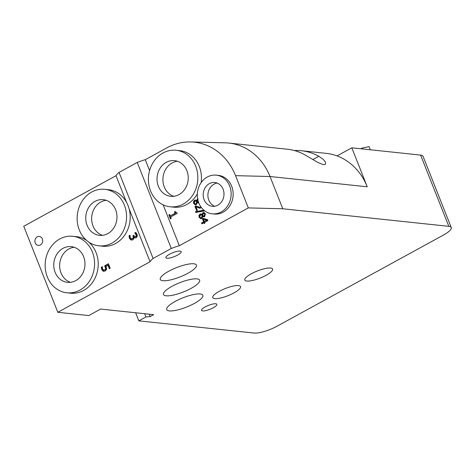 <?xml version="1.0" encoding="UTF-8"?>
<svg xmlns="http://www.w3.org/2000/svg" width="475" height="475" viewBox="0 0 475 475"><rect width="100%" height="100%" fill="white"/><g stroke="black" fill="none" stroke-linecap="round" stroke-linejoin="round"><path stroke-width="0.71" d="M103.497 270.109L104.838 269.877L105.699 268.844L104.684 265.792L108.419 263.744L110.2 268.244L109.351 268.707L107.985 265.27L106.056 266.327L106.691 269.194L105.278 270.999L103.247 271.231L101.739 269.604L101.3 267.235L102.327 266.671L102.588 269.165L104.173 270.198M107.985 265.27L108.431 265.317L109.695 268.517M108.514 263.981L105.129 265.84L106.145 268.886L105.284 269.925L103.936 270.156M104.684 265.792L105.129 265.84M105.699 268.844L106.145 268.886M102.333 266.956L101.739 267.283L102.178 269.652L103.96 271.356M101.3 267.235L101.739 267.283M103.74 271.344L103.247 271.231L103.687 271.278M136.337 235.808L135.47 233.641L135.915 233.682L136.782 235.855L136.165 236.716L135.031 236.835L136.782 235.855M135.47 233.641L134.722 232.982L135.749 232.417L137.037 234.317L137.311 236.265L136.266 237.732L135.351 237.928L133.974 237.144L133.938 238.503L132.828 239.81L130.91 239.976L129.438 238.325L128.998 235.843L130.025 235.279L130.251 237.797L131.148 238.818L132.454 238.652L133.315 237.589L132.899 235.743L133.701 235.303L135.031 236.835M133.796 235.541L133.338 235.79L133.754 237.631L132.899 238.699L131.593 238.866M132.899 235.743L133.338 235.79M131.148 238.818L131.919 238.937M130.025 235.57L129.443 235.891L129.883 238.373L131.67 240.118M128.998 235.843L129.443 235.891M134.045 237.102L135.571 237.933M135.939 232.602L135.161 233.029L135.915 233.682M134.722 232.982L135.161 233.029M134.746 233.047L135.185 233.094M171.208 218.453L170.466 218.856L168.88 214.854L169.623 214.451L170.21 215.941L175.067 213.281L174.479 211.791L175.138 211.428L176.195 212.693L176.819 212.568L177.157 213.417L170.626 216.998L171.208 218.453M176.884 212.735L176.195 212.693M175.239 211.666L174.919 211.838L175.507 213.328L170.21 215.941M174.479 211.791L174.919 211.838M175.067 213.281L175.507 213.328M169.717 214.688L169.326 214.902L170.816 218.666M168.88 214.854L169.326 214.902M197.98 199.672L197.357 200.806L197.362 201.976L198.497 202.142M197.992 202.208L198.538 202.261M196.591 202.409L197.03 202.451L197.012 201.246L194.97 201.127L194.227 203.128L195.154 203.947L195.872 203.775L196.591 202.409L196.567 201.198L197.012 201.246M196.567 201.198L195.86 200.925M195.154 203.947L196.312 203.822L197.03 202.451M198.829 203.027L197.345 202.635L196.323 204.678L195.308 204.897L193.622 203.448L193.491 201.525L194.542 200.236L195.516 200.028L196.555 200.539M195.73 200.07L194.987 200.278L193.931 201.572L194.061 203.496L195.534 204.903M197.368 202.623L198.526 203.062M196.579 200.527L197.63 198.752M197.968 198.853L197.024 200.575M201.436 207.611L199.678 208.198L196.009 206.904L197.339 210.259L196.638 210.645L194.97 206.429L195.825 205.966L199.464 207.207L200.86 206.821M196.009 206.904L200.123 208.246M198.289 207.854L198.728 207.902M200.616 206.987L199.464 207.207M196.116 206.091L195.409 206.477L196.982 210.455M194.97 206.429L195.409 206.477M204.244 210.484L204.422 210.942L195.753 212.438L195.445 211.666L203.894 210.193M204.013 210.294L195.89 211.713L196.151 212.373M195.445 211.666L195.89 211.713M203.472 216.048L204.321 215.834L204.808 214.154L203.46 213.513L202.837 214.647L202.843 215.816L204.761 215.882L205.253 214.201L203.9 213.56M204.422 213.435L203.46 213.513M202.071 216.244L202.51 216.291L202.493 215.086L200.45 214.967L199.708 216.968L200.634 217.787L201.347 217.615L202.071 216.244L202.047 215.038L202.493 215.086M202.047 215.038L201.341 214.765M200.634 217.787L201.792 217.663L202.51 216.291M202.059 214.368L203.003 212.646L203.864 212.456L205.408 213.833L204.683 216.725L202.825 216.475L201.798 218.512L200.788 218.737L199.102 217.289L198.972 215.365L200.023 214.077L200.99 213.869L202.035 214.379M201.21 213.91L200.468 214.118L199.411 215.412L199.542 217.336L201.008 218.743M202.849 216.463L204.007 216.903M204.084 212.497L203.448 212.687L202.504 214.409M207.041 220.234L203.33 219.183L204.244 221.481L207.041 220.234L203.33 219.183M204.244 221.481L206.601 220.186M204.915 223.173L204.262 223.529L203.941 222.716L201.869 223.85L201.519 222.971L203.591 221.837L202.398 218.821L203.247 218.352L207.569 219.705L207.902 220.548L204.588 222.359L204.915 223.173M203.585 218.458L202.837 218.868L204.036 221.884L201.958 223.018L202.213 223.66M202.398 218.821L202.837 218.868M203.591 221.837L204.036 221.884M201.519 222.971L201.958 223.018M203.941 222.716L204.612 223.339M149.589 170.578L145.279 159.683L166.761 147.909A59.82 51.965 -84 0 1 190.724 141.954A59.82 51.965 -84 0 1 235.558 175.655L248.33 207.913L179.336 245.712L163.145 204.82M370.328 149.773L369.087 146.638L361.98 148.129L360.816 148.764M362.288 148.918L361.98 148.129M168.773 271.237A19.439 4.97 158.4 0 0 160.271 279.407A19.439 4.97 158.4 0 0 180.179 276.872A19.439 4.97 158.4 0 0 196.424 265.098A19.439 4.97 158.4 0 0 168.773 271.237M251.346 273.76A14.957 3.824 158.4 0 0 244.803 280.042A14.957 3.824 158.4 0 0 260.116 278.095A14.957 3.824 158.4 0 0 272.614 269.034A14.957 3.824 158.4 0 0 251.346 273.76M171.986 286.33A19.439 4.97 158.4 0 0 163.489 294.5A19.439 4.97 158.4 0 0 183.392 291.965A19.439 4.97 158.4 0 0 199.643 280.185A19.439 4.97 158.4 0 0 171.986 286.33M219.278 291.329A14.957 3.824 158.4 0 0 212.741 297.611A14.957 3.824 158.4 0 0 228.047 295.664A14.957 3.824 158.4 0 0 240.546 286.603A14.957 3.824 158.4 0 0 219.278 291.329M175.204 301.417A19.439 4.97 158.4 0 0 166.701 309.587A19.439 4.97 158.4 0 0 186.61 307.052A19.439 4.97 158.4 0 0 202.855 295.272A19.439 4.97 158.4 0 0 175.204 301.417M248.33 207.913L282.791 208.774L448.816 226.332A17.943 4.59 158.4 0 1 451.25 227.537A17.943 4.59 158.4 0 1 443.407 235.078L277.127 326.171A17.943 4.59 158.4 0 1 254.036 333.046L138.837 320.863L145.962 316.956L150.183 316.57L153.657 314.664L100.623 309.059L88.748 315.56L57.813 312.289L150.07 261.749L129.141 208.893M35.239 242.868A4.489 3.895 -84 0 0 38.333 245.379A4.489 3.895 -84 0 0 42.679 241.324A4.489 3.895 -84 0 0 39.277 236.455A4.489 3.895 -84 0 0 35.661 238.367A4.489 3.895 -84 0 0 35.239 242.868M282.791 208.774L270.02 176.51A59.82 51.965 -84 0 0 228.802 143.052L287.357 149.245A59.82 51.965 96 0 1 304.849 154.808L317.674 162.361L323.089 164.564L324.265 164.665L325.648 163.988L325.31 161.821L323.053 159.19L318.844 156.287A59.82 51.965 -84 0 0 301.358 150.723A59.82 51.965 -84 0 0 294.298 150.533M179.336 245.712A25.721 6.579 158.4 0 0 171.297 248.478L153.098 258.447L119.041 172.419A25.721 6.579 -21.6 0 0 116.007 175.72L23.75 226.26L57.813 312.289M119.041 172.419L137.233 162.45A25.721 6.579 -21.6 0 1 145.279 159.683M88.647 241.989A28.411 24.682 96 0 1 96.063 252.558A28.411 24.682 96 0 1 93.397 281.081A28.411 24.682 96 0 1 70.502 293.176L66.88 292.79A28.411 24.682 96 0 1 45.321 261.939A28.411 24.682 96 0 1 72.859 236.283A28.411 24.682 96 0 1 92.429 252.172A28.411 24.682 96 0 1 89.769 280.695A28.411 24.682 96 0 1 66.874 292.79M72.853 236.283L76.481 236.663A28.411 24.682 96 0 1 86.705 240.498M83.624 256.678A17.943 15.592 96 0 1 81.938 274.687A17.943 15.592 96 0 1 67.48 282.328A17.943 15.592 96 0 1 53.865 262.841A17.943 15.592 96 0 1 71.262 246.638A17.943 15.592 96 0 1 83.624 256.678M70.466 282.316A17.943 15.592 96 0 1 59.761 263.465A17.943 15.592 96 0 1 74.171 247.273M104.844 189.311L108.472 189.691A28.411 24.682 96 0 1 128.048 205.586A28.411 24.682 96 0 1 125.388 234.11A28.411 24.682 96 0 1 102.493 246.204L98.865 245.824A28.411 24.682 96 0 1 77.306 214.967A28.411 24.682 96 0 1 104.844 189.311A28.411 24.682 96 0 1 124.42 205.206A28.411 24.682 96 0 1 121.754 233.724A28.411 24.682 96 0 1 98.865 245.824M115.609 209.707A17.943 15.592 96 0 1 113.929 227.721A17.943 15.592 96 0 1 99.471 235.362A17.943 15.592 96 0 1 85.856 215.87A17.943 15.592 96 0 1 103.247 199.666A17.943 15.592 96 0 1 115.609 209.707M102.452 235.345A17.943 15.592 96 0 1 91.746 216.499A17.943 15.592 96 0 1 106.157 200.308M176.106 150.272A28.411 24.682 96 0 1 195.682 166.161A28.411 24.682 96 0 1 193.016 194.685A28.411 24.682 96 0 1 170.121 206.779A28.411 24.682 96 0 1 148.568 175.928A28.411 24.682 96 0 1 176.106 150.272L179.734 150.652A28.411 24.682 96 0 1 199.31 166.547A28.411 24.682 96 0 1 201.151 182.626M197.351 193.895A28.411 24.682 96 0 1 173.755 207.165L170.127 206.779M186.871 170.667A17.943 15.592 96 0 1 185.191 188.676A17.943 15.592 96 0 1 170.733 196.317A17.943 15.592 96 0 1 157.118 176.831A17.943 15.592 96 0 1 174.509 160.627A17.943 15.592 96 0 1 186.871 170.667M173.713 196.306A17.943 15.592 96 0 1 163.008 177.454A17.943 15.592 96 0 1 177.418 161.263M216.285 175.156A19.439 16.886 96 0 1 229.674 186.028A19.439 16.886 96 0 1 227.857 205.544A19.439 16.886 96 0 1 212.188 213.821A19.439 16.886 96 0 1 197.44 192.708A19.439 16.886 96 0 1 216.285 175.156L218.292 175.364A19.439 16.886 96 0 1 231.687 186.242A19.439 16.886 96 0 1 229.864 205.758A19.439 16.886 96 0 1 214.195 214.035L212.194 213.821M223.096 189.216A11.964 10.391 96 0 1 221.973 201.222A11.964 10.391 96 0 1 212.331 206.316A11.964 10.391 96 0 1 203.258 193.325A11.964 10.391 96 0 1 214.854 182.525A11.964 10.391 96 0 1 223.096 189.216M214.724 206.251A11.964 10.391 96 0 1 207.973 193.824A11.964 10.391 96 0 1 217.176 183.083M116.007 175.72L126.599 202.481M153.098 258.447A25.721 6.579 158.4 0 0 150.07 261.749M171.297 248.478L137.233 162.45M213.257 307.77A8.223 2.102 158.4 0 0 216.855 304.315A8.223 2.102 158.4 0 0 208.43 305.389A8.223 2.102 158.4 0 0 201.56 310.371A8.223 2.102 158.4 0 0 213.257 307.77M177.591 255.093A8.223 2.102 158.4 0 0 181.189 251.637A8.223 2.102 158.4 0 0 172.769 252.712A8.223 2.102 158.4 0 0 165.894 257.693A8.223 2.102 158.4 0 0 177.591 255.093M448.816 226.332L420.607 155.088A17.943 4.59 -21.6 0 1 423.041 156.293L451.25 227.537M420.607 155.088L351.815 147.814L337.024 155.913A59.82 51.965 96 0 1 367.246 186.794L270.02 176.51L235.558 175.655M351.815 147.814L367.246 186.794M135.63 312.758L138.837 320.863M301.358 150.723L326.028 153.336A59.82 51.965 96 0 1 337.024 155.913M150.183 316.57L149.245 314.195M145.962 316.956L144.679 313.714M228.802 143.052A59.82 51.965 -84 0 0 225.186 142.815L190.724 141.96M105.503 267.318L105.949 267.36M104.838 269.877L105.284 269.925M101.739 269.604L102.178 269.652M136.165 234.692L136.61 234.733M135.719 236.669L136.165 236.716M133.083 236.212L133.523 236.253M133.315 237.589L133.754 237.631M132.454 238.652L132.899 238.699M129.438 238.325L129.883 238.373M195.872 203.775L196.312 203.822M193.622 203.448L194.061 203.496M194.542 200.236L194.987 200.278M193.491 201.525L193.931 201.572M204.808 214.154L205.253 214.201M204.321 215.834L204.761 215.882M201.347 217.615L201.792 217.663M199.102 217.289L199.542 217.336M203.003 212.646L203.448 212.687M200.023 214.077L200.468 214.118M198.972 215.365L199.411 215.412M318.844 156.287L312.859 159.57"/></g></svg>

